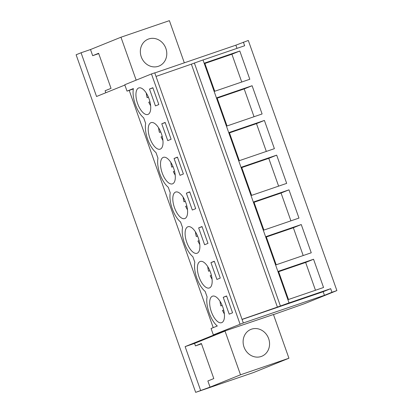 <?xml version="1.0" encoding="UTF-8"?>
<svg xmlns="http://www.w3.org/2000/svg" width="413" height="413" viewBox="0 0 413 413"><rect width="100%" height="100%" fill="white"/><g stroke="black" fill="none" stroke-linecap="round" stroke-linejoin="round"><path stroke-width="0.62" d="M124.86 85.047L96.544 96.492L81.062 52.771L76.116 54.769L195.664 392.35L253.525 372.547L288.935 358.231L273.452 314.51L215.524 334.138M105.805 92.749L105.098 90.757L111.035 88.356L98.614 53.287L92.677 55.688L90.504 49.539L81.062 52.771M136.161 80.137L120.968 37.222L90.504 49.539M92.677 55.688L98.728 53.618M213.227 327.643L129.207 90.38M288.935 358.231L240.511 374.803L210.047 387.12L195.664 392.35M200.604 390.352L185.122 346.626L215.586 334.313M240.041 324.091L151.463 73.953L154.746 72.833L243.324 322.966L213.335 334.886L224.966 330.906M184.322 62.817L169.392 20.65L120.968 37.222M148.726 38.956A14.496 13.009 -112 0 1 165.752 48.073A14.496 13.009 -112 0 1 159 66.059A14.496 13.009 -112 0 1 158.401 66.281A14.496 13.009 -112 0 1 141.375 57.164A14.496 13.009 -112 0 1 148.133 39.178A14.496 13.009 -112 0 1 148.726 38.956M151.463 73.953L124.757 84.753L127.018 91.128L133.322 88.971M154.782 72.931L235.864 45.182L236.99 48.362M242.049 319.368L277.402 307.096L191.374 64.16L203 59.942L289.028 302.879L288.579 303.085L330.684 288.677L331.959 292.275L336.884 290.592L248.306 40.453L235.864 45.182M213.335 334.886L211.079 328.511L217.31 325.991C210.806 320.901 205.313 305.243 207.104 296.942L205.137 291.382A19.334 8.523 71.1 0 1 194.817 262.234L192.85 256.679A19.334 8.523 71.1 0 1 182.525 227.532L180.558 221.972A19.334 8.523 71.1 0 1 170.239 192.825L168.267 187.27A19.334 8.523 71.1 0 1 157.947 158.117L155.98 152.562A19.334 8.523 71.1 0 1 145.655 123.415L143.688 117.855A19.334 8.523 -108.9 0 1 133.399 88.547L127.018 91.128M273.483 314.603L304.443 303.705L336.884 290.592M149.491 89.069L152.851 87.711L158.819 104.561L155.458 105.924L149.491 89.069L152.918 87.897M197.171 253.221A14.016 6.18 71.1 0 1 197.032 253.272A14.016 6.18 71.1 0 1 186.702 242.173A14.016 6.18 71.1 0 1 187.817 226.804A14.016 6.18 71.1 0 1 187.956 226.752A14.016 6.18 71.1 0 1 198.286 237.852A14.016 6.18 71.1 0 1 197.171 253.221M161.777 123.776L167.745 140.626L171.111 139.269L165.143 122.418L161.777 123.776L165.21 122.604M150.946 122.687A14.016 6.18 71.1 0 1 151.086 122.635A14.016 6.18 71.1 0 1 161.416 133.735A14.016 6.18 71.1 0 1 160.301 149.103A14.016 6.18 71.1 0 1 160.161 149.155A14.016 6.18 71.1 0 1 149.831 138.056A14.016 6.18 71.1 0 1 150.946 122.687M174.069 158.484L180.037 175.334L183.398 173.976L177.43 157.121L174.069 158.484L177.497 157.307M209.458 287.928A14.016 6.18 71.1 0 1 209.319 287.98A14.016 6.18 71.1 0 1 198.989 276.88A14.016 6.18 71.1 0 1 200.104 261.512A14.016 6.18 71.1 0 1 200.243 261.46A14.016 6.18 71.1 0 1 210.573 272.559A14.016 6.18 71.1 0 1 209.458 287.928M186.361 193.186L189.722 191.828L195.69 208.679L192.324 210.036L186.361 193.186L189.789 192.014M198.648 227.893L204.616 244.744L207.982 243.386L202.014 226.53L198.648 227.893L202.076 226.722M175.525 192.102A14.016 6.18 71.1 0 1 175.664 192.05A14.016 6.18 71.1 0 1 185.995 203.15A14.016 6.18 71.1 0 1 184.879 218.518A14.016 6.18 71.1 0 1 184.74 218.57A14.016 6.18 71.1 0 1 174.41 207.471A14.016 6.18 71.1 0 1 175.525 192.102M210.94 262.596L214.301 261.238L220.268 278.088L216.908 279.451L210.94 262.596L214.368 261.424M223.226 297.303L229.194 314.154L232.56 312.796L226.592 295.945L223.226 297.303L226.66 296.131M212.396 296.214A14.016 6.18 71.1 0 1 212.535 296.162A14.016 6.18 71.1 0 1 222.865 307.262A14.016 6.18 71.1 0 1 221.75 322.63A14.016 6.18 71.1 0 1 221.611 322.682A14.016 6.18 71.1 0 1 211.28 311.583A14.016 6.18 71.1 0 1 212.396 296.214M148.009 114.401A14.016 6.18 71.1 0 1 147.869 114.453A14.016 6.18 71.1 0 1 137.539 103.353A14.016 6.18 71.1 0 1 138.654 87.984A14.016 6.18 71.1 0 1 138.794 87.933A14.016 6.18 71.1 0 1 149.124 99.032A14.016 6.18 71.1 0 1 148.009 114.401M172.593 183.811A14.016 6.18 71.1 0 1 172.453 183.862A14.016 6.18 71.1 0 1 162.123 172.763A14.016 6.18 71.1 0 1 163.238 157.394A14.016 6.18 71.1 0 1 163.378 157.343A14.016 6.18 71.1 0 1 173.708 168.442A14.016 6.18 71.1 0 1 172.593 183.811M243.381 42.141L244.656 45.74L203.015 59.988M239.808 51.021L249.808 79.26L214.734 91.268L204.734 63.029L239.808 51.021L231.899 54.222L204.889 63.468M276.679 155.138L286.679 183.377L251.6 195.38L241.6 167.146L276.679 155.138L268.77 158.339L241.755 167.58M288.971 189.846L253.892 201.849L263.892 230.087L298.971 218.085L288.971 189.846L281.057 193.041L254.047 202.287M252.1 85.728L262.1 113.967L227.021 125.97L217.021 97.731L252.1 85.728L244.186 88.929L217.176 98.17M264.392 120.436L274.392 148.67L239.313 160.678L229.313 132.439L264.392 120.436L256.478 123.632L229.468 132.878M301.258 224.548L266.184 236.556L276.183 264.795L311.257 252.787L301.258 224.548L293.349 227.749L266.339 236.995M313.55 259.256L278.47 271.258L288.47 299.497L323.549 287.494L313.55 259.256L305.635 262.456L278.625 271.697M156.021 76.431L191.374 64.16M289.028 302.879L277.402 307.096M241.744 82.022L231.899 54.222M240.511 374.803L225.028 331.081L194.564 343.399L185.122 346.626M210.047 387.12L207.868 380.972L213.805 378.571L201.384 343.502L195.447 345.903L201.503 343.833M195.447 345.903L194.564 343.399M261.176 356.496A14.496 13.009 -112 0 1 244.145 347.379A14.496 13.009 -112 0 1 250.903 329.393A14.496 13.009 -112 0 1 251.496 329.171A14.496 13.009 -112 0 1 268.527 338.288A14.496 13.009 -112 0 1 261.77 356.274A14.496 13.009 -112 0 1 261.176 356.496M331.959 292.275L324.442 295.316L243.324 322.966M330.684 288.677L323.167 291.717L324.442 295.316M323.167 291.717L242.085 319.466M315.48 290.256L305.635 262.456M254.031 116.729L244.186 88.929M266.323 151.432L256.478 123.632M278.61 186.139L268.77 158.339M290.902 220.841L281.057 193.041M303.194 255.549L293.349 227.749M146.285 93.07A14.016 6.18 -108.9 0 0 147.136 97.685L148.443 97.241M149.94 101.758L148.747 102.243L150.642 105.8M148.412 97.174L147.136 97.685M158.577 127.777A14.016 6.18 -108.9 0 0 159.428 132.392L160.729 131.948M162.232 136.466L161.039 136.946L162.934 140.503M160.703 131.876L159.428 132.392M170.863 162.485A14.016 6.18 -108.9 0 0 171.715 167.1L173.021 166.651M174.518 171.173L173.331 171.653L175.22 175.21M172.99 166.584L171.715 167.1M183.155 197.187A14.016 6.18 -108.9 0 0 184.007 201.802L185.313 201.358M186.81 205.875L185.618 206.361L187.512 209.912M185.282 201.286L184.007 201.802M195.447 231.894A14.016 6.18 -108.9 0 0 196.294 236.51L197.6 236.06M199.102 240.583L197.91 241.063L199.799 244.62M197.574 235.993L196.294 236.51M207.734 266.597A14.016 6.18 -108.9 0 0 208.586 271.217L209.892 270.768M211.389 275.285L210.196 275.77L212.091 279.327M209.861 270.701L208.586 271.217M220.026 301.304A14.016 6.18 -108.9 0 0 220.878 305.919L222.179 305.475M223.681 309.993L222.488 310.473L224.383 314.03M222.153 305.403L220.878 305.919M194.342 62.957L280.37 305.899"/></g></svg>
